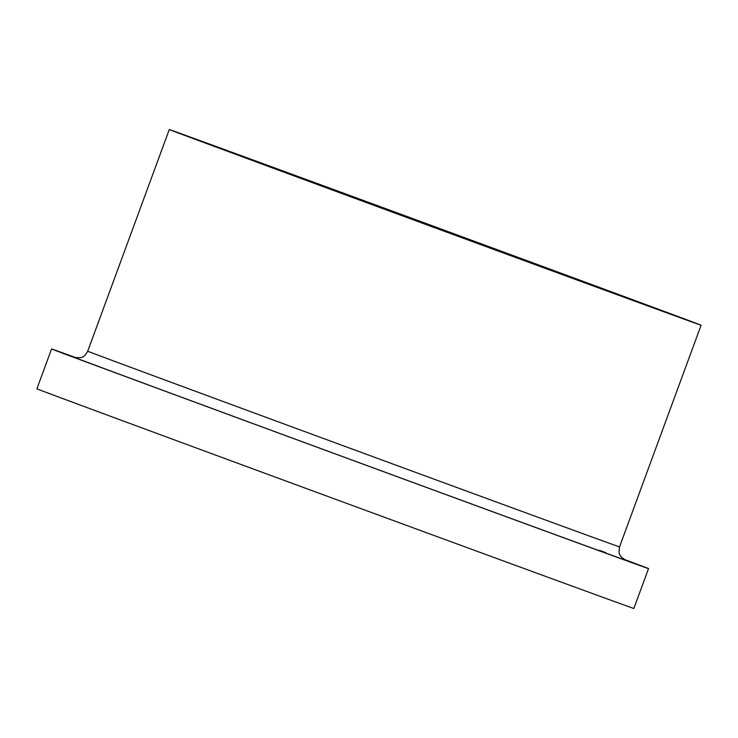 <?xml version="1.0" encoding="UTF-8"?>
<svg xmlns="http://www.w3.org/2000/svg" width="738" height="738" viewBox="0 0 738 738"><rect width="100%" height="100%" fill="white"/><g stroke="black" fill="none" stroke-linecap="round" stroke-linejoin="round"><path stroke-width="1.11" d="M76.484 357.884A318.041 0.553 20.2 0 0 51.568 348.954L36.9 388.815A318.041 0.553 20.2 0 0 229.942 460.392A318.041 0.553 20.2 0 0 559.496 581.489A318.041 0.553 20.2 0 0 633.868 608.463L648.536 568.592A318.041 0.553 20.2 0 0 623.776 559.247M51.568 348.954A318.041 0.553 20.2 0 0 244.61 420.531A318.041 0.553 20.2 0 0 574.164 541.627A318.041 0.553 20.2 0 0 648.536 568.592M634.846 301.187A283.337 0.498 20.2 0 0 701.1 325.218A283.337 0.498 20.2 0 0 435.355 226.917A283.337 0.498 20.2 0 0 169.279 129.537A283.337 0.498 20.2 0 0 341.251 193.31A283.337 0.498 20.2 0 0 634.846 301.187M617.688 294.84L659.809 309.84L435.346 226.953L192.12 137.951L617.688 294.84M75.202 357.607A293.696 0.517 20.2 0 0 243.106 419.931A293.696 0.517 20.2 0 0 557.005 535.281A293.696 0.517 20.2 0 0 624.929 559.865M605.75 552.651A293.696 0.517 20.2 0 0 599.468 550.308M75.082 357.579L80.47 357.699C82.158 356.74 83.726 358.133 87.711 351.214A283.337 0.498 20.2 0 0 259.693 414.987A283.337 0.498 20.2 0 0 553.288 522.864A283.337 0.498 20.2 0 0 619.542 546.886C618.176 555.834 620.234 554.256 620.842 556.498L625.04 559.921M619.542 546.886L701.1 325.218M87.711 351.214L169.279 129.537"/></g></svg>
